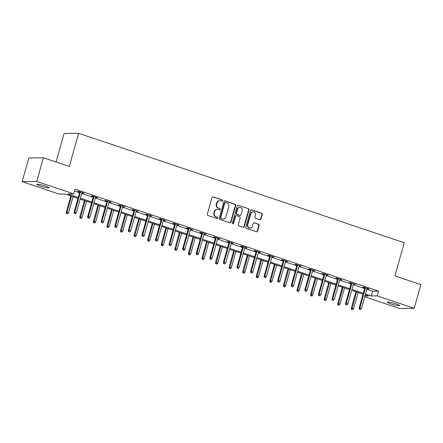 <?xml version="1.0" encoding="UTF-8"?>
<svg xmlns="http://www.w3.org/2000/svg" width="443" height="443" viewBox="0 0 443 443"><rect width="100%" height="100%" fill="white"/><g stroke="black" fill="none" stroke-linecap="round" stroke-linejoin="round"><path stroke-width="0.66" d="M222.619 200.757A0.681 0.626 89.2 0 0 222.203 199.904L213.127 196.858A0.975 0.892 89.2 0 0 212.014 197.5L207.307 214.235A0.975 0.892 89.2 0 0 207.9 215.453L216.976 218.504A0.681 0.626 89.2 0 0 217.757 218.056A0.681 0.626 89.2 0 0 217.341 217.203L216.167 216.81A3.112 2.857 89.2 0 1 214.274 212.911L214.661 211.521A3.112 2.857 89.2 0 1 218.233 209.461L219.407 209.855A0.681 0.626 89.2 0 0 220.188 209.406A0.681 0.626 89.2 0 0 219.772 208.553L218.598 208.16A3.112 2.857 89.2 0 1 216.705 204.267L217.092 202.872A3.112 2.857 89.2 0 1 220.664 200.812L221.838 201.211A0.681 0.626 89.2 0 0 222.619 200.757M221.832 201.205A0.681 0.626 89.2 0 0 221.81 199.909L212.734 196.864A0.975 0.892 89.2 0 0 212.657 196.842M216.97 218.504A0.681 0.626 89.2 0 0 216.948 217.208L216.167 216.81M219.401 209.855A0.681 0.626 89.2 0 0 219.379 208.559L218.598 208.16M390.903 303.915A6.346 0.775 15.7 0 1 387.309 302.165A6.346 0.775 15.7 0 1 395.942 303.843A6.346 0.775 15.7 0 1 399.531 305.598A6.346 0.775 15.7 0 1 390.903 303.915M40.402 186.115A6.346 0.775 15.7 0 1 36.813 184.36A6.346 0.775 15.7 0 1 45.441 186.043A6.346 0.775 15.7 0 1 49.029 187.793A6.346 0.775 15.7 0 1 40.402 186.115M259.842 219.734A0.975 0.892 89.2 0 0 260.96 219.091L262.278 214.395A0.975 0.892 89.2 0 0 261.686 213.177L251.607 209.788A0.975 0.892 89.2 0 0 250.494 210.431L245.787 227.17A0.975 0.892 89.2 0 0 246.38 228.389L256.458 231.772A0.975 0.892 89.2 0 0 257.571 231.13L259.166 225.459A0.975 0.892 89.2 0 0 258.574 224.241L254.26 222.79A0.975 0.892 89.2 0 0 253.147 223.433L252.355 226.246A2.603 2.387 89.2 0 1 250.107 228.084A2.603 2.387 89.2 0 1 247.787 224.712L250.882 213.692A2.603 2.387 89.2 0 1 253.13 211.859A2.603 2.387 89.2 0 1 255.45 215.226L254.935 217.064A0.975 0.892 89.2 0 0 255.528 218.283L259.842 219.734M77.996 198.348L65.038 193.995L59.129 194.078L22.15 181.647L28.806 157.963L43.375 157.758L69.307 166.474L78.627 133.315L404.237 242.753L394.918 275.911L420.85 284.627L414.194 308.311L399.625 308.516L364.739 296.793M43.375 157.758L36.719 181.442L73.699 193.868L67.796 193.956L78.239 197.467M366.848 289.285L372.635 291.228L378.543 291.145L75.033 189.133L73.699 193.868M378.543 291.145L377.209 295.88L414.194 308.311M235.715 205.463A0.975 0.892 89.2 0 0 235.122 204.251L225.044 200.862A0.975 0.892 89.2 0 0 223.931 201.504L219.224 218.244A0.975 0.892 89.2 0 0 219.817 219.457L229.895 222.846A0.975 0.892 89.2 0 0 231.008 222.203L235.715 205.463L235.322 205.469A0.975 0.892 89.2 0 0 234.729 204.256L224.651 200.867A0.975 0.892 89.2 0 0 224.573 200.845M238.323 205.325L248.407 208.714A0.975 0.892 89.2 0 1 248.999 209.927L244.292 226.666A0.975 0.892 89.2 0 1 243.174 227.309L238.866 225.864A0.975 0.892 89.2 0 1 238.273 224.645L240.178 217.856A0.975 0.892 89.2 0 0 239.585 216.638L236.723 215.675A0.975 0.892 89.2 0 0 235.61 216.317L233.622 223.388A0.681 0.626 89.2 0 1 233.035 223.865A0.681 0.626 89.2 0 1 232.425 222.984L237.21 205.967A0.975 0.892 89.2 0 1 238.323 205.325L248.407 208.714M78.627 133.315L64.058 133.52L56.051 162.016M74.502 191.022L79.574 192.727M81.783 193.469L93.146 197.29M95.356 198.032L106.724 201.853M108.934 202.595L120.297 206.416M122.506 207.158L133.869 210.979M136.084 211.721L147.447 215.542M149.656 216.284L161.019 220.105M163.229 220.847L174.592 224.667M176.807 225.409L188.17 229.23M190.379 229.972L201.742 233.788M203.952 234.535L215.315 238.351M217.53 239.098L228.893 242.914M231.102 243.656L242.465 247.476M244.68 248.218L256.043 252.039M258.252 252.781L269.615 256.602M271.825 257.344L283.188 261.165M285.403 261.907L296.766 265.728M298.975 266.47L310.338 270.291M312.548 271.033L323.911 274.854M326.126 275.596L337.488 279.417M339.698 280.159L351.061 283.974M353.27 284.722L364.633 288.537M81.972 192.81L84.009 193.154L78.788 191.398L77.807 191.409L79.757 192.068M95.544 197.373L97.587 197.716L92.365 195.961L91.38 195.972L93.335 196.631M109.116 201.936L111.16 202.274L105.938 200.524L104.952 200.535L106.907 201.194M122.694 206.499L124.732 206.837L119.516 205.081L118.53 205.098L120.479 205.757M136.267 211.062L138.31 211.4L133.088 209.644L132.103 209.661L134.057 210.314M149.845 215.625L151.883 215.962L146.661 214.207L145.681 214.224L147.63 214.877M163.417 220.182L165.46 220.525L160.239 218.77L159.253 218.787L161.208 219.44M176.99 224.745L179.033 225.088L173.811 223.333L172.825 223.35L174.78 224.003M190.568 229.308L192.605 229.651L187.383 227.896L186.403 227.912L188.353 228.566M204.14 233.871L206.183 234.214L200.961 232.459L199.976 232.47L201.93 233.129M217.712 238.434L219.756 238.777L214.534 237.022L213.548 237.033L215.503 237.692M231.29 242.997L233.328 243.34L228.112 241.585L227.126 241.596L229.075 242.255M244.863 247.559L246.906 247.903L241.684 246.147L240.699 246.158L242.653 246.817M258.435 252.122L260.478 252.46L255.257 250.71L254.271 250.721L256.226 251.38M272.013 256.685L274.051 257.023L268.835 255.268L267.849 255.284L269.798 255.943M285.585 261.248L287.629 261.586L282.407 259.831L281.421 259.847L283.376 260.501M299.163 265.811L301.201 266.149L295.979 264.393L294.999 264.41L296.948 265.064M312.736 270.368L314.779 270.712L309.557 268.956L308.572 268.973L310.526 269.626M326.308 274.931L328.352 275.275L323.13 273.519L322.144 273.536L324.099 274.189M339.886 279.494L341.924 279.838L336.702 278.082L335.722 278.099L337.671 278.752M353.459 284.057L355.502 284.4L350.28 282.645L349.294 282.656L351.249 283.315M367.031 288.62L369.074 288.963L363.853 287.208L362.867 287.219L364.822 287.878M22.15 181.647L36.719 181.442M364.943 296.057L368.548 296.002L365.27 294.9M363.055 294.158L351.692 290.337M349.483 289.595L338.12 285.774M335.91 285.032L324.542 281.216M322.332 280.469L310.969 276.654M308.76 275.906L297.397 272.091M295.182 271.349L283.819 267.528M281.61 266.786L270.247 262.965M268.037 262.223L256.674 258.402M254.459 257.66L243.096 253.839M240.887 253.097L229.524 249.276M227.314 248.534L215.951 244.713M213.736 243.971L202.373 240.15M200.164 239.408L188.801 235.587M186.586 234.845L175.223 231.03M173.014 230.282L161.651 226.467M159.441 225.72L148.078 221.904M145.863 221.162L134.5 217.341M132.291 216.599L120.928 212.778M118.718 212.036L107.356 208.216M105.141 207.474L93.778 203.653M91.568 202.911L80.205 199.09M365.514 294.019L371.306 295.963L377.209 295.88M80.454 198.209L91.817 202.03M94.027 202.772L105.39 206.593M107.599 207.335L118.962 211.15M121.177 211.898L132.54 215.713M134.75 216.461L146.112 220.276M148.322 221.018L159.69 224.839M161.9 225.581L173.263 229.402M175.472 230.144L186.835 233.965M189.05 234.707L200.413 238.528M202.623 239.27L213.986 243.091M216.195 243.833L227.558 247.654M229.773 248.396L241.136 252.217M243.345 252.959L254.708 256.779M256.918 257.521L268.281 261.337M270.496 262.084L281.859 265.9M284.068 266.647L295.431 270.463M297.646 271.205L309.009 275.025M311.219 275.767L322.582 279.588M324.791 280.33L336.154 284.151M338.369 284.893L349.732 288.714M351.941 289.456L363.304 293.277M372.635 291.228L371.306 295.963M83.029 193.165L83.118 192.849M96.602 197.728L96.69 197.412M110.174 202.29L110.263 201.975M123.752 206.853L123.841 206.538M137.324 211.416L137.413 211.101M150.897 215.979L150.985 215.663M164.475 220.542L164.563 220.226M178.047 225.105L178.136 224.789M191.62 229.662L191.708 229.352M205.198 234.225L205.286 233.91M218.77 238.788L218.859 238.472M232.348 243.351L232.437 243.035M245.92 247.914L246.009 247.598M259.493 252.477L259.581 252.161M273.071 257.04L273.159 256.724M286.643 261.603L286.732 261.287M300.216 266.165L300.304 265.85M313.794 270.728L313.882 270.413M327.366 275.291L327.455 274.976M340.944 279.849L341.032 279.539M354.516 284.412L354.605 284.096M368.089 288.974L368.177 288.659M219.783 200.673L219.39 200.679A3.112 2.857 89.2 0 0 216.699 202.877L217.092 202.872M218.205 208.166A3.112 2.857 89.2 0 1 216.306 204.273L216.699 202.877M217.352 209.323L216.959 209.329A3.112 2.857 89.2 0 0 214.268 211.527L214.661 211.521M215.774 216.815A3.112 2.857 89.2 0 1 213.875 212.917L214.268 211.527M229.972 222.868A0.975 0.892 89.2 0 0 230.615 222.209L235.322 205.469M225.62 202.479A0.681 0.626 89.2 0 0 224.839 202.927L220.708 217.624A0.681 0.626 89.2 0 0 221.123 218.471L222.358 218.892A3.112 2.857 89.2 0 0 225.93 216.832L228.754 206.787A3.112 2.857 89.2 0 0 226.855 202.894L225.62 202.479M225.426 202.445L225.033 202.451A0.681 0.626 89.2 0 0 224.44 202.933L224.839 202.927M223.239 219.03L222.846 219.036A3.112 2.857 89.2 0 1 221.965 218.897L220.73 218.477A0.681 0.626 89.2 0 1 220.315 217.629L224.44 202.933M243.257 227.331A0.975 0.892 89.2 0 0 243.899 226.672L248.601 209.932A0.975 0.892 89.2 0 0 248.008 208.719M236.451 215.636L236.058 215.641A0.975 0.892 89.2 0 0 235.216 216.322L233.228 223.394L233.622 223.388M232.835 223.837A0.681 0.626 89.2 0 0 233.228 223.394M242.16 210.813A2.603 2.387 89.2 0 0 239.835 207.44A2.603 2.387 89.2 0 0 237.586 209.273L236.496 213.155A0.975 0.892 89.2 0 0 237.088 214.373L239.951 215.337A0.975 0.892 89.2 0 0 241.07 214.694L242.16 210.813M239.835 207.44L239.441 207.446A2.603 2.387 89.2 0 0 237.193 209.279L237.586 209.273M240.228 215.381L239.835 215.387A0.975 0.892 89.2 0 1 239.558 215.342L236.695 214.379A0.975 0.892 89.2 0 1 236.102 213.166L237.193 209.279M253.13 211.859L252.737 211.865A2.603 2.387 89.2 0 0 250.489 213.698L250.882 213.692M250.107 228.084L249.714 228.09A2.603 2.387 89.2 0 1 247.393 224.717L250.489 213.698M256.536 231.794A0.975 0.892 89.2 0 0 257.178 231.135L258.773 225.465A0.975 0.892 89.2 0 0 258.18 224.247L253.867 222.796A0.975 0.892 89.2 0 0 253.789 222.774M259.919 219.756A0.975 0.892 89.2 0 0 260.567 219.097L261.885 214.401A0.975 0.892 89.2 0 0 261.292 213.183L251.214 209.794A0.975 0.892 89.2 0 0 251.137 209.772M66.406 213.587L67.668 213.869L66.406 213.587L66.245 212.236L68.521 212.756L73.04 196.681M66.799 213.581L71.473 196.155M66.245 212.236L70.825 195.939M68.521 212.756L67.668 213.869M79.845 191.753L74.119 212.125L74.828 212.114L80.493 191.969M74.673 213.465L75.543 213.759L74.673 213.465L74.828 212.114L76.395 212.646L82.06 192.495M74.119 212.125L74.28 213.471M75.543 213.759L76.395 212.646M79.978 218.144L81.241 218.432L79.978 218.144L79.818 216.799L82.093 217.319L86.612 201.244M80.371 218.139L85.045 200.718M79.818 216.799L84.403 200.502M82.093 217.319L81.241 218.432M93.556 222.707L94.819 222.995L93.556 222.707L93.395 221.362L95.671 221.882L100.184 205.807M93.949 222.702L98.623 205.281M93.395 221.362L97.975 205.065M95.671 221.882L94.819 222.995M93.423 196.315L87.692 216.688L88.401 216.677L94.066 196.531M88.246 218.028L89.121 218.321L88.246 218.028L88.401 216.677L89.968 217.203L95.633 197.057M87.692 216.688L87.852 218.034M89.121 218.321L89.968 217.203M106.996 200.878L101.27 221.251L101.979 221.24L107.643 201.094M101.824 222.591L102.693 222.884L101.824 222.591L101.979 221.24L103.546 221.766L109.205 201.62M101.27 221.251L101.43 222.596M102.693 222.884L103.546 221.766M107.128 227.27L108.391 227.558L107.128 227.27L106.968 225.924L109.244 226.439L113.762 210.37M107.522 227.265L112.195 209.844M106.968 225.924L111.547 209.628M109.244 226.439L108.391 227.558M120.701 231.833L121.969 232.121L120.701 231.833L120.54 230.487L122.816 231.002L127.335 214.933M121.094 231.827L125.768 214.406M120.54 230.487L125.125 214.19M122.816 231.002L121.969 232.121M134.279 236.396L135.541 236.684L134.279 236.396L134.118 235.05L136.394 235.565L140.913 219.495M134.672 236.39L139.346 218.969M134.118 235.05L138.698 218.753M136.394 235.565L135.541 236.684M120.568 205.441L114.842 225.814L115.551 225.803L121.216 205.657M115.396 227.154L116.265 227.447L115.396 227.154L115.551 225.803L117.118 226.329L122.783 206.183M114.842 225.814L115.003 227.159M116.265 227.447L117.118 226.329M134.146 210.004L128.42 230.377L129.129 230.366L134.788 210.22M128.968 231.717L129.843 232.01L128.968 231.717L129.129 230.366L130.691 230.892L136.355 210.746M128.42 230.377L128.575 231.722M129.843 232.01L130.691 230.892M147.718 214.562L141.993 234.94L142.701 234.928L148.366 214.783M142.546 236.28L143.416 236.573L142.546 236.28L142.701 234.928L144.268 235.454L149.933 215.309M141.993 234.94L142.153 236.285M143.416 236.573L144.268 235.454M161.296 219.124L155.565 239.502L156.274 239.491L161.939 219.346M156.119 240.842L156.988 241.136L156.119 240.842L156.274 239.491L157.841 240.017L163.506 219.872M155.565 239.502L155.726 240.848M156.988 241.136L157.841 240.017M174.869 223.687L169.143 244.065L169.852 244.054L175.511 223.903M169.697 245.405L170.566 245.699L169.697 245.405L169.852 244.054L171.419 244.58L177.078 224.429M169.143 244.065L169.298 245.411M170.566 245.699L171.419 244.58M188.441 228.25L182.715 248.628L183.424 248.617L189.089 228.466M183.269 249.968L184.138 250.262L183.269 249.968L183.424 248.617L184.991 249.143L190.656 228.992M182.715 248.628L182.876 249.974M184.138 250.262L184.991 249.143M202.019 232.813L196.288 253.186L196.997 253.18L202.661 233.029M196.842 254.531L197.711 254.819L196.842 254.531L196.997 253.18L198.564 253.706L204.229 233.555M196.288 253.186L196.448 254.537M197.711 254.819L198.564 253.706M215.591 237.376L209.866 257.748L210.575 257.743L216.234 237.592M210.419 259.094L211.289 259.382L210.419 259.094L210.575 257.743L212.142 258.269L217.801 238.118M209.866 257.748L210.026 259.1M211.289 259.382L212.142 258.269M229.164 241.939L223.438 262.311L224.147 262.3L229.812 242.155M223.992 263.651L224.861 263.945L223.992 263.651L224.147 262.3L225.714 262.832L231.379 242.681M223.438 262.311L223.599 263.657M224.861 263.945L225.714 262.832M242.742 246.502L237.016 266.874L237.725 266.863L243.384 246.718M237.564 268.214L238.439 268.508L237.564 268.214L237.725 266.863L239.286 267.389L244.951 247.244M237.016 266.874L237.171 268.22M238.439 268.508L239.286 267.389M256.314 251.065L250.588 271.437L251.297 271.426L256.962 251.281M251.142 272.777L252.012 273.071L251.142 272.777L251.297 271.426L252.864 271.952L258.524 251.807M250.588 271.437L250.749 272.783M252.012 273.071L252.864 271.952M269.887 255.628L264.161 276L264.87 275.989L270.535 255.844M264.715 277.34L265.584 277.634L264.715 277.34L264.87 275.989L266.437 276.515L272.102 256.37M264.161 276L264.321 277.346M265.584 277.634L266.437 276.515M283.465 260.191L277.739 280.563L278.448 280.552L284.107 260.406M278.293 281.903L279.162 282.197L278.293 281.903L278.448 280.552L280.009 281.078L285.674 260.933M277.739 280.563L277.894 281.909M279.162 282.197L280.009 281.078M297.037 264.748L291.311 285.126L292.02 285.115L297.685 264.969M291.865 286.466L292.734 286.759L291.865 286.466L292.02 285.115L293.587 285.641L299.252 265.495M291.311 285.126L291.472 286.471M292.734 286.759L293.587 285.641M310.615 269.311L304.884 289.689L305.592 289.678L311.257 269.532M305.437 291.029L306.307 291.322L305.437 291.029L305.592 289.678L307.16 290.204L312.824 270.058M304.884 289.689L305.044 291.034M306.307 291.322L307.16 290.204M324.187 273.874L318.462 294.252L319.17 294.241L324.83 274.09M319.015 295.592L319.885 295.885L319.015 295.592L319.17 294.241L320.738 294.767L326.397 274.616M318.462 294.252L318.622 295.597M319.885 295.885L320.738 294.767M337.76 278.437L332.034 298.815L332.743 298.803L338.408 278.653M332.588 300.155L333.457 300.448L332.588 300.155L332.743 298.803L334.31 299.33L339.975 279.179M332.034 298.815L332.195 300.16M333.457 300.448L334.31 299.33M351.338 282.999L345.606 303.372L346.315 303.366L351.98 283.215M346.16 304.718L347.03 305.005L346.16 304.718L346.315 303.366L347.882 303.892L353.547 283.741M345.606 303.372L345.767 304.723M347.03 305.005L347.882 303.892M147.851 240.959L149.114 241.247L147.851 240.959L147.691 239.613L149.967 240.128L154.485 224.058M148.244 240.953L152.918 223.532M147.691 239.613L152.276 223.311M149.967 240.128L149.114 241.247M161.424 245.522L162.692 245.81L161.424 245.522L161.269 244.176L163.539 244.691L168.058 228.621M161.817 245.516L166.49 228.095M161.269 244.176L165.848 227.874M163.539 244.691L162.692 245.81M175.002 250.085L176.264 250.373L175.002 250.085L174.841 248.739L177.117 249.254L181.636 233.179M175.395 250.079L180.068 232.653M174.841 248.739L179.421 232.437M177.117 249.254L176.264 250.373M188.574 254.647L189.837 254.935L188.574 254.647L188.413 253.302L190.689 253.817L195.208 237.741M188.967 254.642L193.641 237.215M188.413 253.302L192.998 236.999M190.689 253.817L189.837 254.935M202.146 259.21L203.415 259.493L202.146 259.21L201.991 257.865L204.267 258.38L208.78 242.304M202.545 259.205L207.219 241.778M201.991 257.865L206.571 241.562M204.267 258.38L203.415 259.493M215.724 263.773L216.987 264.056L215.724 263.773L215.564 262.422L217.84 262.943L222.358 246.867M216.118 263.768L220.791 246.341M215.564 262.422L220.143 246.125M217.84 262.943L216.987 264.056M229.297 268.331L230.559 268.619L229.297 268.331L229.136 266.985L231.412 267.506L235.931 251.43M229.69 268.325L234.364 250.904M229.136 266.985L233.721 250.688M231.412 267.506L230.559 268.619M242.875 272.894L244.137 273.181L242.875 272.894L242.714 271.548L244.99 272.068L249.503 255.993M243.268 272.888L247.942 255.467M242.714 271.548L247.294 255.251M244.99 272.068L244.137 273.181M256.447 277.456L257.71 277.744L256.447 277.456L256.287 276.111L258.562 276.626L263.081 260.556M256.84 277.451L261.514 260.03M256.287 276.111L260.872 259.814M258.562 276.626L257.71 277.744M270.02 282.019L271.288 282.307L270.02 282.019L269.865 280.674L272.135 281.189L276.654 265.119M270.413 282.014L275.086 264.593M269.865 280.674L274.444 264.377M272.135 281.189L271.288 282.307M283.598 286.582L284.86 286.87L283.598 286.582L283.437 285.237L285.713 285.752L290.231 269.682M283.991 286.577L288.664 269.156M283.437 285.237L288.016 268.94M285.713 285.752L284.86 286.87M297.17 291.145L298.432 291.433L297.17 291.145L297.009 289.8L299.285 290.315L303.804 274.245M297.563 291.14L302.237 273.719M297.009 289.8L301.594 273.497M299.285 290.315L298.432 291.433M310.742 295.708L312.01 295.996L310.742 295.708L310.587 294.362L312.858 294.877L317.376 278.808M311.141 295.702L315.809 278.282M310.587 294.362L315.167 278.06M312.858 294.877L312.01 295.996M324.32 300.271L325.583 300.559L324.32 300.271L324.16 298.925L326.436 299.44L330.954 283.365M324.713 300.265L329.387 282.839M324.16 298.925L328.739 282.623M326.436 299.44L325.583 300.559M337.893 304.834L339.155 305.122L337.893 304.834L337.732 303.488L340.008 304.003L344.527 287.928M338.286 304.828L342.96 287.402M337.732 303.488L342.317 287.186M340.008 304.003L339.155 305.122M351.471 309.397L352.733 309.679L351.471 309.397L351.31 308.051L353.586 308.566L358.099 292.491M351.864 309.391L356.537 291.965M351.31 308.051L355.89 291.749M353.586 308.566L352.733 309.679M364.91 287.562L359.184 307.935L359.893 307.929L365.558 287.778M359.738 309.28L360.608 309.568L359.738 309.28L359.893 307.929L361.46 308.455L367.12 288.304M359.184 307.935L359.345 309.286M360.608 309.568L361.46 308.455M221.81 199.909L222.203 199.904M216.948 217.208L217.341 217.203M219.379 208.559L219.772 208.553M216.306 204.273L216.705 204.267M213.875 212.917L214.274 212.911M212.734 196.864L213.127 196.858M230.615 222.209L231.008 222.203M224.651 200.867L225.044 200.862M234.729 204.256L235.122 204.251M220.315 217.629L220.708 217.624M220.73 218.477L221.123 218.471M221.965 218.897L222.358 218.892M248.601 209.932L248.999 209.927M243.899 226.672L244.292 226.666M235.216 216.322L235.61 216.317M236.102 213.166L236.496 213.155M236.695 214.379L237.088 214.373M239.558 215.342L239.951 215.337M247.393 224.717L247.787 224.712M253.867 222.796L254.26 222.79M258.18 224.247L258.574 224.241M258.773 225.465L259.166 225.459M257.178 231.135L257.571 231.13M251.214 209.794L251.607 209.788M261.292 213.183L261.686 213.177M261.885 214.401L262.278 214.395M260.567 219.097L260.96 219.091"/></g></svg>
